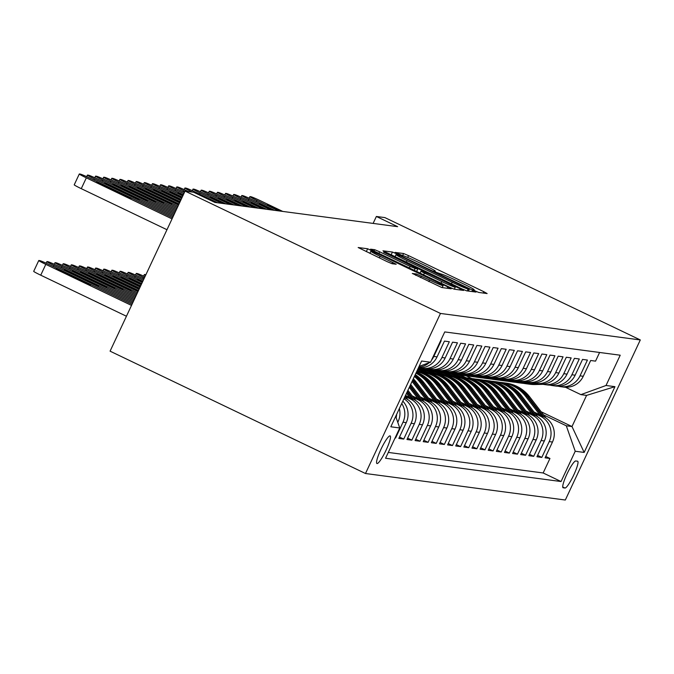 <?xml version="1.0" encoding="UTF-8"?>
<svg xmlns="http://www.w3.org/2000/svg" width="674" height="674" viewBox="0 0 674 674"><rect width="100%" height="100%" fill="white"/><g stroke="black" fill="none" stroke-linecap="round" stroke-linejoin="round"><path stroke-width="1.01" d="M475.178 290.957L478.658 292.432L487.134 293.561L483.755 291.665L408.545 255.631L403.566 253.525L395.099 252.405L402.041 255.353A15.03 0.784 25.1 0 1 417.964 262.093L424.232 265.093A15.03 0.784 25.1 0 1 435.286 271.133A15.03 0.784 25.1 0 1 435.05 271.159L433.904 271.024L436.322 272.347L440.897 273.964A15.03 0.784 25.1 0 1 456.82 280.704L463.089 283.712A15.03 0.784 25.1 0 1 474.142 289.744A15.03 0.784 25.1 0 1 473.906 289.778L472.76 289.635L475.178 290.957M377.044 463.56A15.308 2.494 115.6 0 0 385.958 450.426A15.308 2.494 115.6 0 0 390.145 435.909A15.308 2.494 115.6 0 0 390.019 435.867A15.308 2.494 115.6 0 0 381.105 449.002A15.308 2.494 115.6 0 0 376.918 463.518A15.308 2.494 115.6 0 0 377.044 463.56M412.345 273.433L441.807 287.545L451.209 288.792L447.831 286.897L367.65 248.765L358.164 247.527L387.103 261.622L392.083 263.728L396.186 264.25L380.085 256.305A12.562 0.657 25.1 0 1 370.843 251.267A12.562 0.657 25.1 0 1 384.357 256.878L433.871 280.595A12.562 0.657 25.1 0 1 443.113 285.641A12.562 0.657 25.1 0 1 429.599 280.03L416.372 273.964L412.311 273.509M640.3 339.949L384.896 217.601L376.37 216.472L397.652 226.666L214.88 202.419L193.598 192.225L185.064 191.096L440.467 313.444L640.3 339.949L565.317 500.024L365.485 473.51L440.467 313.444M461.623 288.725L466.602 290.831L476.012 292.078L472.626 290.182L397.424 254.157L392.445 252.051L382.967 250.812L461.623 288.725M383.624 252.228L463.611 290.435L454.2 289.188L449.229 287.082L374.019 251.057L374.668 249.692L370.565 249.169L374.019 251.057M378.898 253.39L379.639 251.798L374.668 249.692M379.639 251.798L410.137 266.407L415.117 268.522L417.787 268.875L383.767 251.916M395.09 437.931L395.604 437.999L395.158 437.788M401.738 403.49A19.133 18.855 97.6 0 1 403.001 422.21L406.245 422.64L398.848 438.429L403.726 439.077L399.497 437.055M403.945 398.781A19.133 18.855 97.6 0 1 411.123 423.289L414.375 423.719L406.978 439.507L411.848 440.156L407.618 438.134M405.419 396.556L410.323 398.907A19.133 18.855 97.6 0 1 419.245 424.367L422.497 424.797L415.1 440.585L419.969 441.234L415.748 439.212M413.55 397.635L418.453 399.985A19.133 18.855 97.6 0 1 427.367 425.446L430.619 425.875L423.221 441.664L428.1 442.312L423.87 440.282M421.671 398.713L426.575 401.055A19.133 18.855 97.6 0 1 435.497 426.524L438.74 426.954L431.343 442.742L436.221 443.391L431.992 441.36M429.793 399.792L434.696 402.134A19.133 18.855 97.6 0 1 443.618 427.594L446.862 428.032L439.465 443.821L444.343 444.469L440.114 442.439M437.915 400.87L442.818 403.212A19.133 18.855 97.6 0 1 451.74 428.672L454.992 429.111L447.595 444.899L452.465 445.548L448.235 443.517M446.036 401.94L450.94 404.29A19.133 18.855 97.6 0 1 459.862 429.751L463.114 430.181L455.717 445.977L460.586 446.618L456.365 444.596M454.166 403.018L459.07 405.369A19.133 18.855 97.6 0 1 467.983 430.829L471.236 431.259L463.838 447.056L468.716 447.696L464.487 445.674M462.288 404.097L467.192 406.447A19.133 18.855 97.6 0 1 476.114 431.908L479.357 432.337L471.96 448.134L476.838 448.774L472.609 446.752M470.41 405.175L475.313 407.526A19.133 18.855 97.6 0 1 484.235 432.986L487.479 433.416L480.082 449.204L484.96 449.853L480.731 447.831M478.532 406.254L483.435 408.604A19.133 18.855 97.6 0 1 492.357 434.064L495.609 434.494L488.212 450.283L493.082 450.931L488.852 448.909M486.653 407.332L491.557 409.682A19.133 18.855 97.6 0 1 500.479 435.143L503.731 435.572L496.334 451.361L501.203 452.01L496.982 449.988M494.783 408.41L499.687 410.761A19.133 18.855 97.6 0 1 508.6 436.221L511.852 436.651L504.455 452.439L509.333 453.088L505.104 451.066M502.905 409.489L507.808 411.831A19.133 18.855 97.6 0 1 516.731 437.3L519.974 437.729L512.577 453.518L517.455 454.166L513.226 452.136M511.027 410.567L515.93 412.909A19.133 18.855 97.6 0 1 524.852 438.378L528.096 438.808L520.699 454.596L525.577 455.245L521.347 453.214M519.149 411.646L524.052 413.988A19.133 18.855 97.6 0 1 532.974 439.448L536.226 439.886L528.829 455.675L533.698 456.323L529.469 454.293M527.27 412.715L532.174 415.066A19.133 18.855 97.6 0 1 541.096 440.526L544.348 440.964L536.951 456.753L541.82 457.402L549.217 441.605A19.133 18.855 -82.4 0 0 540.304 416.144L535.4 413.794M537.599 455.371L541.82 457.402M599.599 352.468L595.546 361.138L590.668 360.489L583.271 376.277A19.133 18.855 -82.4 0 1 563.734 387.095L560.482 386.657A19.133 18.855 -82.4 0 0 580.028 375.848L587.425 360.059L582.547 359.411L575.149 375.199A19.133 18.855 -82.4 0 1 555.603 386.017L552.36 385.587A19.133 18.855 97.6 0 1 549.942 385.098M552.36 385.587A19.133 18.855 97.6 0 0 571.897 374.769L579.295 358.981L574.425 358.332L567.028 374.121A19.133 18.855 -82.4 0 1 547.482 384.938L544.238 384.509A19.133 18.855 97.6 0 1 541.82 384.02M544.238 384.509A19.133 18.855 97.6 0 0 563.776 373.691L571.173 357.902L566.303 357.254L558.906 373.042A19.133 18.855 -82.4 0 1 539.36 383.86L536.108 383.43A19.133 18.855 97.6 0 1 533.698 382.942M536.108 383.43A19.133 18.855 97.6 0 0 555.654 372.612L563.051 356.824L558.173 356.175L550.776 371.972A19.133 18.855 -82.4 0 1 531.238 382.781L527.986 382.352A19.133 18.855 97.6 0 1 525.568 381.863M527.986 382.352A19.133 18.855 97.6 0 0 547.532 371.534L554.929 355.746L550.051 355.097L542.654 370.894A19.133 18.855 -82.4 0 1 523.117 381.703L519.865 381.273A19.133 18.855 97.6 0 1 517.447 380.785M519.865 381.273A19.133 18.855 97.6 0 0 539.411 370.464L546.808 354.667L541.93 354.019L534.533 369.815A19.133 18.855 -82.4 0 1 514.987 380.625L511.743 380.195A19.133 18.855 97.6 0 1 509.325 379.706M511.743 380.195A19.133 18.855 97.6 0 0 531.281 369.386L538.678 353.589L533.808 352.949L526.411 368.737A19.133 18.855 -82.4 0 1 506.865 379.546L503.621 379.117A19.133 18.855 97.6 0 1 501.203 378.636M503.621 379.117A19.133 18.855 97.6 0 0 523.159 368.307L530.556 352.51L525.686 351.87L518.289 367.659A19.133 18.855 -82.4 0 1 498.743 378.468L495.491 378.038A19.133 18.855 97.6 0 1 493.082 377.558M495.491 378.038A19.133 18.855 97.6 0 0 515.037 367.229L522.434 351.44L517.556 350.792L510.159 366.58A19.133 18.855 -82.4 0 1 490.621 377.398L487.369 376.96A19.133 18.855 97.6 0 1 484.951 376.48M487.369 376.96A19.133 18.855 97.6 0 0 506.915 366.151L514.313 350.362L509.434 349.713L502.037 365.502A19.133 18.855 -82.4 0 1 482.5 376.319L479.248 375.881A19.133 18.855 97.6 0 1 476.83 375.401M479.248 375.881A19.133 18.855 97.6 0 0 498.794 365.072L506.191 349.284L501.313 348.635L493.916 364.423A19.133 18.855 -82.4 0 1 474.37 375.241L471.126 374.811A19.133 18.855 97.6 0 1 468.708 374.323M471.126 374.811A19.133 18.855 97.6 0 0 490.664 363.994L498.061 348.205L493.191 347.557L485.794 363.345A19.133 18.855 -82.4 0 1 466.248 374.163L463.004 373.733A19.133 18.855 97.6 0 1 460.586 373.244M463.004 373.733A19.133 18.855 97.6 0 0 482.542 362.915L489.939 347.127L485.069 346.478L477.672 362.267A19.133 18.855 -82.4 0 1 458.126 373.084L454.874 372.655A19.133 18.855 97.6 0 1 452.465 372.166M454.874 372.655A19.133 18.855 97.6 0 0 474.42 361.837L481.817 346.048L476.939 345.4L469.542 361.197A19.133 18.855 -82.4 0 1 450.005 372.006L446.752 371.576A19.133 18.855 97.6 0 1 444.334 371.088M446.752 371.576A19.133 18.855 97.6 0 0 466.298 360.759L473.696 344.97L468.818 344.321L461.42 360.118A19.133 18.855 -82.4 0 1 441.883 370.927L438.631 370.498A19.133 18.855 97.6 0 1 436.213 370.009M438.631 370.498A19.133 18.855 97.6 0 0 458.177 359.68L465.574 343.892L460.696 343.243L453.299 359.04A19.133 18.855 -82.4 0 1 433.753 369.849L430.509 369.419A19.133 18.855 97.6 0 1 428.091 368.931M430.509 369.419A19.133 18.855 97.6 0 0 450.047 358.61L457.444 342.813L452.574 342.173L445.177 357.961A19.133 18.855 -82.4 0 1 425.631 368.771L422.387 368.341A19.133 18.855 97.6 0 1 419.969 367.861M422.387 368.341A19.133 18.855 97.6 0 0 441.925 357.532L449.322 341.735L444.452 341.095L437.055 356.883A19.133 18.855 -82.4 0 1 418.453 367.793M431.52 360.16A19.133 18.855 97.6 0 0 433.803 356.453L441.2 340.656L440.686 340.589M414.375 423.719A19.133 18.855 -82.4 0 0 405.453 398.258L404.417 397.761M422.497 424.797A19.133 18.855 -82.4 0 0 413.575 399.337L405.495 395.461M430.619 425.875A19.133 18.855 -82.4 0 0 421.697 400.415L412.176 395.849M438.74 426.954A19.133 18.855 -82.4 0 0 429.818 401.493L420.298 396.927M446.862 428.032A19.133 18.855 -82.4 0 0 437.948 402.572L428.428 398.005M454.992 429.111A19.133 18.855 -82.4 0 0 446.07 403.642L436.55 399.084M463.114 430.181A19.133 18.855 -82.4 0 0 454.192 404.72L444.671 400.162M471.236 431.259A19.133 18.855 -82.4 0 0 462.313 405.799L452.793 401.241M479.357 432.337A19.133 18.855 -82.4 0 0 470.435 406.877L460.915 402.319M487.479 433.416A19.133 18.855 -82.4 0 0 478.565 407.955L469.045 403.397M495.609 434.494A19.133 18.855 -82.4 0 0 486.687 409.034L477.167 404.476M503.731 435.572A19.133 18.855 -82.4 0 0 494.809 410.112L485.288 405.554M511.852 436.651A19.133 18.855 -82.4 0 0 502.93 411.191L493.41 406.624M420.584 371.745L417.332 370.186M417.358 371.323L416.903 371.104M519.974 437.729A19.133 18.855 -82.4 0 0 511.052 412.269L501.532 407.703M428.706 372.815L422.986 370.077M425.488 372.402L419.725 369.638M528.096 438.808A19.133 18.855 -82.4 0 0 519.182 413.347L509.662 408.781M436.836 373.893L431.107 371.155M433.609 373.48L427.855 370.717M536.226 439.886A19.133 18.855 -82.4 0 0 527.304 414.417L517.784 409.859M444.958 374.971L439.229 372.233M441.731 374.559L435.977 371.795M544.348 440.964A19.133 18.855 -82.4 0 0 535.426 415.496L525.905 410.938M453.08 376.05L447.351 373.312M449.853 375.629L444.099 372.874M577.542 461.21L575.756 460.974A14.828 2.418 115.6 0 0 567.129 473.687A14.828 2.418 115.6 0 0 563.068 487.757A14.828 2.418 115.6 0 0 563.194 487.791L564.981 488.027A14.828 2.418 115.6 0 0 573.616 475.305A14.828 2.418 115.6 0 0 577.669 461.243A14.828 2.418 115.6 0 0 577.542 461.21M395.697 416.38L399.758 427.973L385.57 458.253L561.038 481.531L575.225 451.251L566.303 425.791L543.522 414.872M399.758 427.973L390.819 426.785L421.621 361.028L430.56 362.216L444.747 331.928L620.215 355.206L606.027 385.486L614.958 386.674L584.156 452.431L575.225 451.251M457.975 376.707L452.22 373.952M388.3 452.423L543.16 472.971L549.95 458.472L545.072 457.831L552.469 442.034A19.133 18.855 -82.4 0 0 543.547 416.574L534.027 412.016M461.201 377.128L455.481 374.39M558.064 386.177A19.133 18.855 -82.4 0 0 560.482 386.657M541.096 440.526L533.698 456.323M532.974 439.448L525.577 455.245M524.852 438.378L517.455 454.166M516.731 437.3L509.333 453.088M508.6 436.221L501.203 452.01M500.479 435.143L493.082 450.931M492.357 434.064L484.96 449.853M484.235 432.986L476.838 448.774M476.114 431.908L468.716 447.696M467.983 430.829L460.586 446.618M459.862 429.751L452.465 445.548M451.74 428.672L444.343 444.469M443.618 427.594L436.221 443.391M435.497 426.524L428.1 442.312M427.367 425.446L419.969 441.234M419.245 424.367L411.848 440.156M411.123 423.289L403.726 439.077M403.001 422.21L395.604 437.999M397.778 422.312L398.123 421.562A19.133 18.855 -82.4 0 0 399.362 408.562M466.105 377.785L460.342 375.03M566.303 425.791L571.99 426.541L586.582 395.394L580.895 394.635L606.027 385.486M465.978 375.755L471.766 378.527M541.129 411.755L571.99 426.541L584.156 452.431M565.444 387.238L580.895 394.635M185.064 191.096L110.081 351.162L365.485 473.51M376.37 216.472L373.118 223.414M458.657 374.752L464.546 377.575M545.721 456.45L549.95 458.472M543.16 472.971L561.038 481.531M450.535 373.674L456.424 376.496M442.405 372.596L448.303 375.418M434.283 371.517L440.181 374.34M426.162 370.439L432.051 373.261M418.04 369.36L423.929 372.183M406.245 422.64A19.133 18.855 -82.4 0 0 402.816 401.173M429.06 362.755A19.133 18.855 97.6 0 1 418.68 367.322M396.657 414.333A19.133 18.855 97.6 0 1 396.127 417.61M430.56 362.216L419.118 366.378M586.582 395.394L614.958 386.674M469.281 289.163L400.904 256.213L396.261 254.587A15.03 0.784 25.1 0 0 396.026 254.612A15.03 0.784 25.1 0 0 407.079 260.653L452.203 282.263A15.03 0.784 25.1 0 0 468.127 289.011L469.281 289.163L468.388 291.067M441.79 281.572A12.562 0.657 25.1 0 0 455.295 287.183A12.562 0.657 25.1 0 0 446.053 282.136L428.613 273.779L423.634 271.673L420.896 271.327L441.79 281.572L441.049 283.164M545.822 417.863L529.621 396.784A36.598 36.059 -82.4 0 0 505.955 383.068L504.413 382.857A36.598 36.059 -82.4 0 0 503.925 382.798M539.798 414.78L525.552 396.245A36.598 36.059 -82.4 0 0 501.894 382.529A36.598 36.059 -82.4 0 0 499.855 382.318M543.379 416.498L528.071 396.573A36.598 36.059 -82.4 0 0 504.413 382.857M501.894 382.529L503.436 382.731A36.598 36.059 97.6 0 1 527.102 396.447L541.997 415.833M278.665 210.886L256.929 200.473A9.571 0.497 25.1 0 1 249.886 196.631A9.571 0.497 25.1 0 1 250.037 196.606L250.854 196.715A9.571 0.497 25.1 0 1 260.99 201.012L282.726 211.417M538.93 383.801L531.289 384.003A36.598 36.059 97.6 0 1 525.703 383.7A36.598 36.059 97.6 0 1 523.681 383.371M543.185 384.34L535.35 384.534A36.598 36.059 97.6 0 1 529.764 384.239L528.222 384.037A36.598 36.059 -82.4 0 0 533.808 384.332L542.191 384.121M279.39 210.979L267.351 204.837L281.993 211.324M540.868 383.995L532.831 384.205A36.598 36.059 97.6 0 1 527.245 383.91L525.703 383.7M527.734 383.969A36.598 36.059 -82.4 0 0 528.222 384.037M537.7 416.793L521.491 395.705A36.598 36.059 -82.4 0 0 497.833 381.99L496.283 381.779A36.598 36.059 -82.4 0 0 495.794 381.72M531.676 413.701L517.43 395.166A36.598 36.059 -82.4 0 0 493.764 381.45A36.598 36.059 -82.4 0 0 491.734 381.24M535.257 415.42L519.949 395.495A36.598 36.059 -82.4 0 0 496.283 381.779M493.764 381.45L495.314 381.653A36.598 36.059 97.6 0 1 518.972 395.368L533.875 414.754M529.57 415.715L513.369 394.627A36.598 36.059 -82.4 0 0 489.703 380.911L488.161 380.709A36.598 36.059 -82.4 0 0 487.673 380.642M523.555 412.623L509.308 394.088A36.598 36.059 -82.4 0 0 485.642 380.372A36.598 36.059 -82.4 0 0 483.603 380.161M527.135 414.341L511.827 394.425A36.598 36.059 -82.4 0 0 488.161 380.709M485.642 380.372L487.184 380.574A36.598 36.059 97.6 0 1 510.85 394.29L525.745 413.676M521.449 414.636L505.247 393.549A36.598 36.059 -82.4 0 0 481.581 379.833L480.04 379.631A36.598 36.059 -82.4 0 0 479.551 379.563M515.433 411.544L501.186 393.009A36.598 36.059 -82.4 0 0 477.521 379.293A36.598 36.059 -82.4 0 0 475.482 379.083M519.014 413.263L503.705 393.346A36.598 36.059 -82.4 0 0 480.04 379.631M477.521 379.293L479.062 379.496A36.598 36.059 97.6 0 1 502.728 393.212L517.624 412.598M513.327 413.558L497.126 392.47A36.598 36.059 -82.4 0 0 473.46 378.754L471.918 378.552A36.598 36.059 -82.4 0 0 471.429 378.493M507.311 410.474L493.065 391.931A36.598 36.059 -82.4 0 0 469.399 378.215A36.598 36.059 -82.4 0 0 467.36 378.004M510.884 412.185L495.584 392.268A36.598 36.059 -82.4 0 0 471.918 378.552M469.399 378.215L470.941 378.417A36.598 36.059 97.6 0 1 494.606 392.133L509.502 411.519M270.535 209.808L248.807 199.394A9.571 0.497 25.1 0 1 241.764 195.553A9.571 0.497 25.1 0 1 241.915 195.527L242.733 195.637A9.571 0.497 25.1 0 1 252.868 199.934L274.604 210.347M530.809 382.722L523.167 382.925A36.598 36.059 97.6 0 1 517.581 382.621A36.598 36.059 97.6 0 1 515.559 382.293M535.063 383.262L527.228 383.464A36.598 36.059 97.6 0 1 521.642 383.161L520.101 382.958A36.598 36.059 -82.4 0 0 525.686 383.253L534.069 383.043M271.268 209.9L259.229 203.759L273.871 210.246M532.746 382.916L524.709 383.127A36.598 36.059 97.6 0 1 519.123 382.832L517.581 382.621M519.612 382.891A36.598 36.059 -82.4 0 0 520.101 382.958M262.413 208.729L240.685 198.316A9.571 0.497 25.1 0 1 233.642 194.474A9.571 0.497 25.1 0 1 233.794 194.449L234.603 194.559A9.571 0.497 25.1 0 1 244.746 198.855L266.474 209.269M522.687 381.644L515.046 381.846A36.598 36.059 97.6 0 1 509.46 381.543A36.598 36.059 97.6 0 1 507.438 381.223M526.942 382.183L519.106 382.385A36.598 36.059 97.6 0 1 513.521 382.082L511.979 381.88A36.598 36.059 -82.4 0 0 517.565 382.175L525.947 381.964M263.146 208.822L251.107 202.68L265.75 209.167M524.625 381.838L516.587 382.048A36.598 36.059 97.6 0 1 511.002 381.754L509.46 381.543M511.49 381.813A36.598 36.059 -82.4 0 0 511.979 381.88M254.292 207.651L232.555 197.238A9.571 0.497 25.1 0 1 225.52 193.396A9.571 0.497 25.1 0 1 225.672 193.379L226.481 193.48A9.571 0.497 25.1 0 1 236.616 197.777L258.353 208.19M514.565 380.566L506.924 380.768A36.598 36.059 97.6 0 1 501.338 380.473A36.598 36.059 97.6 0 1 499.308 380.144M518.82 381.105L510.985 381.307A36.598 36.059 97.6 0 1 505.399 381.012L503.849 380.802A36.598 36.059 -82.4 0 0 509.443 381.096L517.817 380.886M255.025 207.744L242.985 201.602L257.62 208.089M516.495 380.768L508.466 380.97A36.598 36.059 97.6 0 1 502.88 380.675L501.338 380.473M503.368 380.734A36.598 36.059 -82.4 0 0 503.849 380.802M246.17 206.573L224.434 196.159A9.571 0.497 25.1 0 1 217.399 192.317A9.571 0.497 25.1 0 1 217.55 192.301L218.359 192.402A9.571 0.497 25.1 0 1 228.494 196.698L250.231 207.112M506.435 379.496L498.794 379.689A36.598 36.059 97.6 0 1 493.208 379.395A36.598 36.059 97.6 0 1 491.186 379.066M510.69 380.026L502.863 380.229A36.598 36.059 97.6 0 1 497.269 379.934L495.727 379.723A36.598 36.059 -82.4 0 0 501.313 380.026L509.696 379.807M246.903 206.665L234.855 200.523L249.498 207.011M508.373 379.689L500.344 379.892A36.598 36.059 97.6 0 1 494.758 379.597L493.208 379.395M495.238 379.656A36.598 36.059 -82.4 0 0 495.727 379.723M505.205 412.48L489.004 391.392A36.598 36.059 -82.4 0 0 465.338 377.676L463.796 377.474A36.598 36.059 -82.4 0 0 463.308 377.415M499.181 409.396L484.935 390.853A36.598 36.059 -82.4 0 0 461.277 377.137A36.598 36.059 -82.4 0 0 459.238 376.926M502.762 411.106L487.454 391.19A36.598 36.059 -82.4 0 0 463.796 377.474M461.277 377.137L462.819 377.347A36.598 36.059 97.6 0 1 486.485 391.055L501.38 410.441M238.048 205.494L216.312 195.081A9.571 0.497 25.1 0 1 209.269 191.239A9.571 0.497 25.1 0 1 209.42 191.222L210.237 191.332A9.571 0.497 25.1 0 1 220.373 195.62L242.109 206.033M498.313 378.417L490.672 378.611A36.598 36.059 97.6 0 1 485.086 378.316A36.598 36.059 97.6 0 1 483.064 377.988M502.568 378.948L494.733 379.15A36.598 36.059 97.6 0 1 489.147 378.855L487.605 378.645A36.598 36.059 -82.4 0 0 493.191 378.948L501.574 378.729M238.773 205.595L226.734 199.445L241.376 205.932M500.251 378.611L492.214 378.813A36.598 36.059 97.6 0 1 486.628 378.518L485.086 378.316M487.117 378.577A36.598 36.059 -82.4 0 0 487.605 378.645M497.083 411.401L480.874 390.313A36.598 36.059 -82.4 0 0 457.216 376.598L455.666 376.395A36.598 36.059 -82.4 0 0 455.177 376.336M491.06 408.318L476.813 389.774A36.598 36.059 -82.4 0 0 453.147 376.058A36.598 36.059 -82.4 0 0 451.117 375.848M494.64 410.028L479.332 390.111A36.598 36.059 -82.4 0 0 455.666 376.395M453.147 376.058L454.697 376.269A36.598 36.059 97.6 0 1 478.355 389.985L493.258 409.362M488.953 410.323L472.752 389.235A36.598 36.059 -82.4 0 0 449.086 375.519L447.544 375.317A36.598 36.059 -82.4 0 0 447.056 375.258M482.938 407.239L468.691 388.696A36.598 36.059 -82.4 0 0 445.025 374.98A36.598 36.059 -82.4 0 0 442.986 374.769M486.518 408.95L471.21 389.033A36.598 36.059 -82.4 0 0 447.544 375.317M445.025 374.98L446.567 375.191A36.598 36.059 97.6 0 1 470.233 388.906L485.128 408.292M480.832 409.244L464.63 388.157A36.598 36.059 -82.4 0 0 440.964 374.441L439.423 374.238A36.598 36.059 -82.4 0 0 438.934 374.18M474.816 406.161L460.569 387.617A36.598 36.059 -82.4 0 0 436.904 373.91A36.598 36.059 -82.4 0 0 434.865 373.691M478.397 407.871L463.089 387.954A36.598 36.059 -82.4 0 0 439.423 374.238M436.904 373.91L438.445 374.112A36.598 36.059 97.6 0 1 462.111 387.828L477.007 407.214M145.87 274.756A9.571 0.497 25.1 0 0 145.331 274.621L144.522 274.512A9.571 0.497 25.1 0 0 144.371 274.529A9.571 0.497 25.1 0 0 145.576 275.388M472.71 408.166L456.509 387.078A36.598 36.059 -82.4 0 0 432.843 373.371L431.301 373.16A36.598 36.059 -82.4 0 0 430.812 373.101M466.694 405.082L452.448 386.547A36.598 36.059 -82.4 0 0 428.782 372.832A36.598 36.059 -82.4 0 0 426.743 372.621M144.43 277.848L143.284 277.3L142.745 278.446M470.267 406.801L454.967 386.876A36.598 36.059 -82.4 0 0 431.301 373.16M428.782 372.832L430.324 373.034A36.598 36.059 97.6 0 1 453.99 386.75L468.885 406.136M144.961 276.711A9.571 0.497 25.1 0 0 137.21 273.543L136.401 273.433A9.571 0.497 25.1 0 0 136.249 273.45A9.571 0.497 25.1 0 0 143.284 277.3M143.351 280.14L135.162 276.222A9.571 0.497 25.1 0 1 128.127 272.38A9.571 0.497 25.1 0 1 128.271 272.355L129.088 272.464A9.571 0.497 25.1 0 1 139.223 276.761L143.891 278.994M464.588 407.088L448.387 386.008A36.598 36.059 -82.4 0 0 424.721 372.292L423.179 372.082A36.598 36.059 -82.4 0 0 422.691 372.023M458.564 404.004L444.318 385.469A36.598 36.059 -82.4 0 0 420.66 371.753A36.598 36.059 -82.4 0 0 418.621 371.543M462.145 405.723L446.837 385.798A36.598 36.059 -82.4 0 0 423.179 372.082M420.66 371.753L422.202 371.955A36.598 36.059 97.6 0 1 445.868 385.671L460.763 405.057M229.918 204.416L208.19 194.002A9.571 0.497 25.1 0 1 201.147 190.161A9.571 0.497 25.1 0 1 201.299 190.144L202.116 190.253A9.571 0.497 25.1 0 1 212.251 194.542L233.988 204.955M490.192 377.339L482.55 377.533A36.598 36.059 97.6 0 1 476.965 377.238A36.598 36.059 97.6 0 1 474.943 376.909M494.446 377.87L486.611 378.072A36.598 36.059 97.6 0 1 481.025 377.777L479.484 377.566A36.598 36.059 -82.4 0 0 485.069 377.87L493.452 377.651M230.651 204.517L218.612 198.367L233.255 204.862M492.13 377.533L484.092 377.735A36.598 36.059 97.6 0 1 478.506 377.44L476.965 377.238M478.995 377.499A36.598 36.059 -82.4 0 0 479.484 377.566M221.797 203.337L200.068 192.924A9.571 0.497 25.1 0 1 193.025 189.082A9.571 0.497 25.1 0 1 193.177 189.065L193.986 189.175A9.571 0.497 25.1 0 1 204.129 193.463L225.857 203.877M482.07 376.261L474.429 376.454A36.598 36.059 97.6 0 1 468.843 376.159A36.598 36.059 97.6 0 1 466.821 375.831M486.325 376.791L478.489 376.993A36.598 36.059 97.6 0 1 472.904 376.699L471.362 376.496A36.598 36.059 -82.4 0 0 476.948 376.791L485.331 376.572M222.53 203.438L210.49 197.288L225.133 203.784M484.008 376.454L475.97 376.656A36.598 36.059 97.6 0 1 470.385 376.362L468.843 376.159M470.873 376.429A36.598 36.059 -82.4 0 0 471.362 376.496M192.393 192.065L191.938 191.854A9.571 0.497 25.1 0 1 184.903 188.004A9.571 0.497 25.1 0 1 185.055 187.987L185.864 188.097A9.571 0.497 25.1 0 1 195.999 192.385L217.736 202.798M473.948 375.182L466.307 375.376A36.598 36.059 97.6 0 1 460.721 375.081A36.598 36.059 97.6 0 1 458.691 374.752M478.203 375.713L470.368 375.915A36.598 36.059 97.6 0 1 464.782 375.62L463.232 375.418A36.598 36.059 -82.4 0 0 468.826 375.713L477.2 375.494M203.219 196.833L217.003 202.706M475.878 375.376L467.849 375.587A36.598 36.059 97.6 0 1 462.263 375.283L460.721 375.081M462.752 375.351A36.598 36.059 -82.4 0 0 463.232 375.418M184.962 191.323L183.817 190.776A9.571 0.497 25.1 0 1 176.782 186.925A9.571 0.497 25.1 0 1 176.933 186.909L177.742 187.018A9.571 0.497 25.1 0 1 187.877 191.315L188.332 191.526M465.818 374.104L458.177 374.297A36.598 36.059 97.6 0 1 452.591 374.003A36.598 36.059 97.6 0 1 450.569 373.674M470.073 374.634L462.246 374.837A36.598 36.059 97.6 0 1 456.652 374.542L455.11 374.34A36.598 36.059 -82.4 0 0 460.696 374.634L469.079 374.415M467.756 374.297L459.727 374.508A36.598 36.059 97.6 0 1 454.141 374.205L452.591 374.003M454.621 374.272A36.598 36.059 -82.4 0 0 455.11 374.34M183.884 193.615L175.695 189.697A9.571 0.497 25.1 0 1 168.652 185.856A9.571 0.497 25.1 0 1 168.803 185.83L169.621 185.94A9.571 0.497 25.1 0 1 179.756 190.237L184.423 192.469M457.697 373.025L450.055 373.219A36.598 36.059 97.6 0 1 444.469 372.924A36.598 36.059 97.6 0 1 442.447 372.596M461.951 373.565L454.116 373.758A36.598 36.059 97.6 0 1 448.53 373.463L446.988 373.261A36.598 36.059 -82.4 0 0 452.574 373.556L460.957 373.345M459.634 373.219L451.597 373.43A36.598 36.059 97.6 0 1 446.011 373.135L444.469 372.924M446.5 373.194A36.598 36.059 -82.4 0 0 446.988 373.261M142.273 282.44L127.041 275.144A9.571 0.497 25.1 0 1 119.997 271.302A9.571 0.497 25.1 0 1 120.149 271.277L120.966 271.386A9.571 0.497 25.1 0 1 131.101 275.683L142.812 281.294M456.466 406.009L440.257 384.93A36.598 36.059 -82.4 0 0 416.835 371.248M450.443 402.926L436.196 384.391A36.598 36.059 -82.4 0 0 416.726 371.484M454.023 404.644L438.715 384.719A36.598 36.059 -82.4 0 0 416.818 371.29M416.793 371.349A36.598 36.059 97.6 0 1 437.738 384.593L452.642 403.979M142.703 281.53L137.462 279.508L142.374 282.229M182.806 195.915L167.573 188.619A9.571 0.497 25.1 0 1 160.53 184.777A9.571 0.497 25.1 0 1 160.682 184.752L161.499 184.861A9.571 0.497 25.1 0 1 171.634 189.158L183.345 194.769M449.575 371.947L441.933 372.149A36.598 36.059 97.6 0 1 436.348 371.846A36.598 36.059 97.6 0 1 434.326 371.517M453.829 372.486L445.994 372.68A36.598 36.059 97.6 0 1 440.408 372.385L438.867 372.183A36.598 36.059 -82.4 0 0 444.452 372.478L452.835 372.267M182.907 195.704L177.995 192.983L183.235 195.005M451.513 372.141L443.475 372.351A36.598 36.059 97.6 0 1 437.889 372.056L436.348 371.846M438.378 372.115A36.598 36.059 -82.4 0 0 438.867 372.183M141.195 284.74L118.919 274.065A9.571 0.497 25.1 0 1 111.876 270.223A9.571 0.497 25.1 0 1 112.027 270.198L112.844 270.308A9.571 0.497 25.1 0 1 122.98 274.604L141.734 283.586M448.336 404.939L432.135 383.851A36.598 36.059 -82.4 0 0 416.422 372.141M442.321 401.847L428.074 383.312A36.598 36.059 -82.4 0 0 415.925 373.185M445.902 403.566L430.593 383.641A36.598 36.059 -82.4 0 0 416.254 372.495M416.136 372.747A36.598 36.059 97.6 0 1 429.616 383.514L444.511 402.9M141.641 283.796L129.341 278.429L141.296 284.529M181.727 198.215L159.452 187.541A9.571 0.497 25.1 0 1 152.408 183.699A9.571 0.497 25.1 0 1 152.56 183.673L153.369 183.783A9.571 0.497 25.1 0 1 163.512 188.08L182.266 197.061M441.453 370.868L433.812 371.071A36.598 36.059 97.6 0 1 428.226 370.767A36.598 36.059 97.6 0 1 426.204 370.439M445.708 371.408L437.873 371.61A36.598 36.059 97.6 0 1 432.287 371.307L430.745 371.104A36.598 36.059 -82.4 0 0 436.331 371.399L444.714 371.189M181.828 198.004L169.873 191.905L182.174 197.271M443.391 371.062L435.353 371.273A36.598 36.059 97.6 0 1 429.768 370.978L428.226 370.767M430.256 371.037A36.598 36.059 -82.4 0 0 430.745 371.104M140.125 287.04L110.797 272.987A9.571 0.497 25.1 0 1 103.754 269.145A9.571 0.497 25.1 0 1 103.906 269.128L104.714 269.229A9.571 0.497 25.1 0 1 114.858 273.526L140.664 285.886M440.215 403.861L424.013 382.773A36.598 36.059 -82.4 0 0 415.26 374.626M434.199 400.769L419.953 382.234A36.598 36.059 -82.4 0 0 414.4 376.463M437.78 402.488L422.472 382.571A36.598 36.059 -82.4 0 0 414.948 375.275M414.746 375.713A36.598 36.059 97.6 0 1 421.494 382.436L436.39 401.822M140.563 286.096L121.219 277.351L140.217 286.829M180.657 200.515L151.321 186.462A9.571 0.497 25.1 0 1 144.287 182.62A9.571 0.497 25.1 0 1 144.438 182.603L145.247 182.705A9.571 0.497 25.1 0 1 155.382 187.001L181.188 199.361M433.331 369.79L425.69 369.992A36.598 36.059 97.6 0 1 420.104 369.697A36.598 36.059 97.6 0 1 418.074 369.369M437.586 370.329L429.751 370.531A36.598 36.059 97.6 0 1 424.165 370.228L422.615 370.026A36.598 36.059 -82.4 0 0 428.209 370.321L436.584 370.11M180.75 200.304L161.752 190.826L181.095 199.571M435.261 369.992L427.232 370.195A36.598 36.059 97.6 0 1 421.646 369.9L420.104 369.697M422.135 369.959A36.598 36.059 -82.4 0 0 422.615 370.026M139.046 289.331L102.667 271.908A9.571 0.497 25.1 0 1 95.632 268.067A9.571 0.497 25.1 0 1 95.784 268.05L96.593 268.151A9.571 0.497 25.1 0 1 106.728 272.448L139.585 288.186M432.093 402.782L415.892 381.695A36.598 36.059 -82.4 0 0 413.339 378.721M426.078 399.699L412.058 381.45M429.65 401.409L414.35 381.492A36.598 36.059 -82.4 0 0 412.876 379.698M412.572 380.355A36.598 36.059 97.6 0 1 413.373 381.358L428.268 400.744M139.484 288.396L113.097 276.273L139.139 289.129M179.579 202.807L143.2 185.384A9.571 0.497 25.1 0 1 136.165 181.542A9.571 0.497 25.1 0 1 136.317 181.525L137.125 181.626A9.571 0.497 25.1 0 1 147.261 185.923L180.118 201.661M425.201 368.72L417.939 368.905M429.456 369.251L421.629 369.453A36.598 36.059 97.6 0 1 417.728 369.335M179.672 202.604L153.621 189.748L180.017 201.871M427.139 368.914L419.11 369.116A36.598 36.059 97.6 0 1 417.829 369.125M417.779 369.234A36.598 36.059 -82.4 0 0 420.079 369.242L428.462 369.032M137.968 291.631L94.545 270.83A9.571 0.497 25.1 0 1 87.51 266.988A9.571 0.497 25.1 0 1 87.654 266.971L88.471 267.081A9.571 0.497 25.1 0 1 98.606 271.369L138.507 290.486M423.971 401.704L410.677 384.399M417.947 398.62L409.295 387.348M421.528 400.331L410.154 385.52M409.817 386.227L420.146 399.665M138.347 290.823L104.967 275.194L138.17 291.193M178.5 205.107L135.078 184.305A9.571 0.497 25.1 0 1 128.035 180.463A9.571 0.497 25.1 0 1 128.186 180.447L129.004 180.556A9.571 0.497 25.1 0 1 139.139 184.845L179.04 203.961M421.334 368.173L418.242 368.248M178.703 204.669L145.5 188.669L178.88 204.298M419.017 367.836L418.428 367.852M418.36 368.004L420.34 367.953M136.889 293.931L86.424 269.752A9.571 0.497 25.1 0 1 79.38 265.91A9.571 0.497 25.1 0 1 79.532 265.893L80.349 266.003A9.571 0.497 25.1 0 1 90.485 270.291L137.429 292.786M415.85 400.626L407.913 390.297M409.826 397.542L406.532 393.254M413.406 399.252L407.391 391.426M407.054 392.133L412.025 398.587M102.482 277.191L131.144 290.401L105.077 277.536L96.845 274.116L102.482 277.191M177.422 207.407L126.956 183.227A9.571 0.497 25.1 0 1 119.913 179.385A9.571 0.497 25.1 0 1 120.065 179.368L120.882 179.478A9.571 0.497 25.1 0 1 131.017 183.766L177.961 206.261M143.006 190.666L137.378 187.591L145.609 191.012L171.676 203.877L143.006 190.666M135.819 296.231L78.302 268.673A9.571 0.497 25.1 0 1 71.259 264.831A9.571 0.497 25.1 0 1 71.41 264.815L72.228 264.924A9.571 0.497 25.1 0 1 82.363 269.212L136.35 295.077M407.719 399.547L405.15 396.202M405.285 398.174L404.627 397.323M94.352 276.113L123.022 289.323L96.955 276.458L88.724 273.037L94.352 276.113M134.741 298.531L70.18 267.603A9.571 0.497 25.1 0 1 63.137 263.753A9.571 0.497 25.1 0 1 63.289 263.736L64.097 263.846A9.571 0.497 25.1 0 1 74.241 268.134L135.28 297.377M86.23 275.034L114.892 288.245L88.833 275.38L80.602 271.959L86.23 275.034M133.663 300.823L62.05 266.525A9.571 0.497 25.1 0 1 55.015 262.675A9.571 0.497 25.1 0 1 55.167 262.658L55.976 262.767A9.571 0.497 25.1 0 1 66.111 267.064L134.202 299.677M78.108 273.956L106.77 287.166L80.712 274.301L72.48 270.881L78.108 273.956M132.584 303.123L53.928 265.446A9.571 0.497 25.1 0 1 46.894 261.605A9.571 0.497 25.1 0 1 47.037 261.579L47.854 261.689A9.571 0.497 25.1 0 1 57.989 265.986L133.123 301.977M69.986 272.886L98.648 286.088L72.581 273.223L64.35 269.811L69.986 272.886M131.506 305.423L45.807 264.368A9.571 0.497 25.1 0 1 38.763 260.526A9.571 0.497 25.1 0 1 38.915 260.501L39.732 260.611A9.571 0.497 25.1 0 1 49.868 264.907L132.045 304.269M126.442 316.241L40.743 275.186A9.571 0.497 -154.9 0 1 33.7 271.336L38.763 260.526M61.865 271.807L90.527 285.009L64.46 272.153L56.228 268.732L61.865 271.807M176.344 209.707L118.835 182.148A9.571 0.497 25.1 0 1 111.791 178.307A9.571 0.497 25.1 0 1 111.943 178.29L112.752 178.399A9.571 0.497 25.1 0 1 122.895 182.688L176.883 208.552M134.884 189.588L129.256 186.513L137.488 189.933L163.546 202.798L134.884 189.588M175.274 212.007L110.705 181.07A9.571 0.497 25.1 0 1 103.67 177.228A9.571 0.497 25.1 0 1 103.821 177.211L104.63 177.321A9.571 0.497 25.1 0 1 114.765 181.609L175.813 210.852M126.763 188.509L121.135 185.434L129.366 188.855L155.424 201.72L126.763 188.509M174.195 214.298L102.583 180A9.571 0.497 25.1 0 1 95.548 176.15A9.571 0.497 25.1 0 1 95.7 176.133L96.508 176.243A9.571 0.497 25.1 0 1 106.644 180.539L174.734 213.153M118.641 187.431L113.005 184.356L121.236 187.776L147.303 200.641L118.641 187.431M173.117 216.598L94.461 178.922A9.571 0.497 25.1 0 1 87.418 175.08A9.571 0.497 25.1 0 1 87.569 175.055L88.387 175.164A9.571 0.497 25.1 0 1 98.522 179.461L173.656 215.453M110.519 186.361L104.883 183.286L113.114 186.698L139.181 199.563L110.519 186.361M172.038 218.898L86.339 177.843A9.571 0.497 25.1 0 1 79.296 174.002A9.571 0.497 25.1 0 1 79.448 173.976L80.265 174.086A9.571 0.497 25.1 0 1 90.4 178.383L172.578 217.744M79.296 174.002L74.233 184.811A9.571 0.497 -154.9 0 0 81.268 188.661L166.975 229.716M102.389 185.283L96.761 182.207L104.992 185.628L131.059 198.485L102.389 185.283M404.257 398.098L405.453 398.258M410.323 398.907L413.575 399.337M418.453 399.985L421.697 400.415M426.575 401.055L429.818 401.493M434.696 402.134L437.948 402.572M442.818 403.212L446.07 403.642M450.94 404.29L454.192 404.72M459.07 405.369L462.313 405.799M467.192 406.447L470.435 406.877M475.313 407.526L478.565 407.955M483.435 408.604L486.687 409.034M491.557 409.682L494.809 410.112M499.687 410.761L502.93 411.191M507.808 411.831L511.052 412.269M515.93 412.909L519.182 413.347M524.052 413.988L527.304 414.417M532.174 415.066L535.426 415.496M540.304 416.144L543.547 416.574M580.028 375.848L583.271 376.277M433.803 356.453L437.055 356.883M441.925 357.532L445.177 357.961M450.047 358.61L453.299 359.04M458.177 359.68L461.42 360.118M466.298 360.759L469.542 361.197M474.42 361.837L477.672 362.267M482.542 362.915L485.794 363.345M490.664 363.994L493.916 364.423M498.794 365.072L502.037 365.502M506.915 366.151L510.159 366.58M515.037 367.229L518.289 367.659M523.159 368.307L526.411 368.737M531.281 369.386L534.533 369.815M539.411 370.464L542.654 370.894M547.532 371.534L550.776 371.972M555.654 372.612L558.906 373.042M563.776 373.691L567.028 374.121M571.897 374.769L575.149 375.199M549.217 441.605L552.469 442.034M397.483 421.477L398.123 421.562M562.714 486.948L564.981 488.027M473.704 290.224L473.906 289.778M434.84 271.605L435.05 271.159M402.648 255.497L403.566 253.525M407.703 257.443L408.545 255.631M483.115 293.022L483.755 291.665M391.097 254.941L392.445 252.051M397.163 254.705L397.424 254.157M471.994 291.547L472.626 290.182M406.338 262.237L407.079 260.653M451.462 283.855L452.203 282.263M467.234 290.915L468.127 289.011M409.396 267.999L410.137 266.407M414.266 270.333L415.117 268.522M416.583 271.445L417.787 268.875M459.592 289.904L460.232 288.539M423.601 274.807L424.35 273.214M415.732 275.329L416.372 273.964M420.601 277.663L421.351 276.079M428.858 281.614L429.599 280.03M379.344 257.898L380.085 256.305M392.091 263.728L392.731 262.363M366.294 251.646L367.65 248.765M372.284 251.596L372.621 250.871M447.191 288.261L447.831 286.897M528.071 396.573L529.621 396.784M525.552 396.245L527.102 396.447M256.39 201.619L256.929 200.473M532.831 384.205L531.289 384.003M535.35 384.534L533.808 384.332M275.582 208.258L275.236 208.991M519.949 395.495L521.491 395.705M517.43 395.166L518.972 395.368M511.827 394.425L513.369 394.627M509.308 394.088L510.85 394.29M503.705 393.346L505.247 393.549M501.186 393.009L502.728 393.212M495.584 392.268L497.126 392.47M493.065 391.931L494.606 392.133M248.268 200.54L248.807 199.394M524.709 383.127L523.167 382.925M527.228 383.464L525.686 383.253M267.46 207.179L267.115 207.912M240.146 199.462L240.685 198.316M516.587 382.048L515.046 381.846M519.106 382.385L517.565 382.175M259.338 206.101L258.993 206.834M232.016 198.383L232.555 197.238M508.466 380.97L506.924 380.768M510.985 381.307L509.443 381.096M251.217 205.022L250.871 205.755M223.894 197.314L224.434 196.159M500.344 379.892L498.794 379.689M502.863 380.229L501.313 380.026M243.087 203.944L242.741 204.677M487.454 391.19L489.004 391.392M484.935 390.853L486.485 391.055M215.773 196.235L216.312 195.081M492.214 378.813L490.672 378.611M494.733 379.15L493.191 378.948M234.965 202.866L234.619 203.599M479.332 390.111L480.874 390.313M476.813 389.774L478.355 389.985M471.21 389.033L472.752 389.235M468.691 388.696L470.233 388.906M463.089 387.954L464.63 388.157M460.569 387.617L462.111 387.828M454.967 386.876L456.509 387.078M452.448 386.547L453.99 386.75M135.162 276.222L134.623 277.368M446.837 385.798L448.387 386.008M444.318 385.469L445.868 385.671M207.651 195.157L208.19 194.002M484.092 377.735L482.55 377.533M486.611 378.072L485.069 377.87M226.843 201.787L226.498 202.52M199.529 194.078L200.068 192.924M475.97 376.656L474.429 376.454M478.489 376.993L476.948 376.791M218.721 200.709L218.376 201.442M467.849 375.587L466.307 375.376M470.368 375.915L468.826 375.713M210.6 199.63L210.313 200.237M183.277 191.922L183.817 190.776M459.727 374.508L458.177 374.297M462.246 374.837L460.696 374.634M175.156 190.843L175.695 189.697M451.597 373.43L450.055 373.219M454.116 373.758L452.574 373.556M127.041 275.144L126.501 276.289M438.715 384.719L440.257 384.93M436.196 384.391L437.738 384.593M167.034 189.765L167.573 188.619M443.475 372.351L441.933 372.149M445.994 372.68L444.452 372.478M118.919 274.065L118.38 275.211M430.593 383.641L432.135 383.851M428.074 383.312L429.616 383.514M137.226 282.583L137.572 281.85M158.912 188.686L159.452 187.541M435.353 371.273L433.812 371.071M437.873 371.61L436.331 371.399M178.105 195.325L177.759 196.058M110.797 272.987L110.258 274.133M422.472 382.571L424.013 382.773M419.953 382.234L421.494 382.436M129.105 281.505L129.45 280.772M150.782 187.608L151.321 186.462M427.232 370.195L425.69 369.992M429.751 370.531L428.209 370.321M169.983 194.247L169.637 194.98M102.667 271.908L102.128 273.063M414.35 381.492L415.892 381.695M412.176 381.198L413.373 381.358M120.983 280.426L121.328 279.693M142.661 186.53L143.2 185.384M419.11 369.116L417.914 368.956M421.629 369.453L420.079 369.242M161.853 193.168L161.507 193.901M94.545 270.83L94.006 271.984M112.853 279.348L113.198 278.615M133.3 289.121L133.629 288.405M134.539 185.46L135.078 184.305M153.731 192.09L153.386 192.823M174.162 201.88L173.833 202.596M86.424 269.752L85.884 270.906M104.731 278.269L105.077 277.536M125.17 288.042L125.507 287.326M126.417 184.381L126.956 183.227M145.609 191.012L145.264 191.745M166.04 200.801L165.703 201.518M78.302 268.673L77.763 269.827M96.609 277.191L96.955 276.458M117.049 286.964L117.386 286.248M70.18 267.603L69.641 268.749M88.488 276.121L88.833 275.38M108.927 285.886L109.264 285.169M62.05 266.525L61.511 267.671M80.366 275.043L80.712 274.301M100.805 284.807L101.142 284.091M53.928 265.446L53.389 266.592M72.236 273.964L72.581 273.223M92.683 283.729L93.012 283.013M45.807 264.368L40.743 275.186M64.114 272.886L64.46 272.153M84.553 282.65L84.89 281.934M118.295 183.303L118.835 182.148M137.488 189.933L137.142 190.666M157.918 199.723L157.581 200.439M110.165 182.224L110.705 181.07M129.366 188.855L129.02 189.596M149.797 198.645L149.46 199.361M102.044 181.146L102.583 180M121.236 187.776L120.89 188.518M141.675 197.566L141.338 198.282M93.922 180.068L94.461 178.922M113.114 186.698L112.769 187.439M133.545 196.488L133.216 197.204M81.268 188.661L86.339 177.843M104.992 185.628L104.647 186.361M125.423 195.409L125.086 196.126M473.881 290.317L474.142 289.744M435.025 271.698L435.286 271.133M468.438 291.075L469.331 289.154M394.998 256.811L396.026 254.612M416.642 271.47L417.863 268.867M454.352 289.205L455.295 287.183M420.062 273.105L420.896 271.327M442.195 287.596L443.113 285.641M369.866 253.357L370.843 251.267M249.153 198.207L249.886 196.631M241.031 197.128L241.764 195.553M232.901 196.05L233.642 194.474M224.779 194.971L225.52 193.396M216.657 193.893L217.399 192.317M208.536 192.815L209.269 191.239M144.371 274.529L143.629 276.104M136.249 273.45L135.508 275.034M128.127 272.38L127.386 273.956M200.414 191.736L201.147 190.161M192.284 190.658L193.025 189.082M184.162 189.579L184.903 188.004M176.04 188.509L176.782 186.925M167.919 187.431L168.652 185.856M119.997 271.302L119.264 272.877M159.797 186.353L160.53 184.777M111.876 270.223L111.143 271.799M151.667 185.274L152.408 183.699M103.754 269.145L103.012 270.721M143.545 184.196L144.287 182.62M95.632 268.067L94.891 269.642M135.423 183.117L136.165 181.542M87.51 266.988L86.769 268.564M127.302 182.039L128.035 180.463M79.38 265.91L78.647 267.485M119.18 180.961L119.913 179.385M71.259 264.831L70.526 266.407M63.137 263.753L62.396 265.329M55.015 262.675L54.274 264.25M46.894 261.605L46.152 263.18M111.05 179.882L111.791 178.307M102.928 178.804L103.67 177.228M94.807 177.725L95.548 176.15M86.685 176.655L87.418 175.08"/></g></svg>
